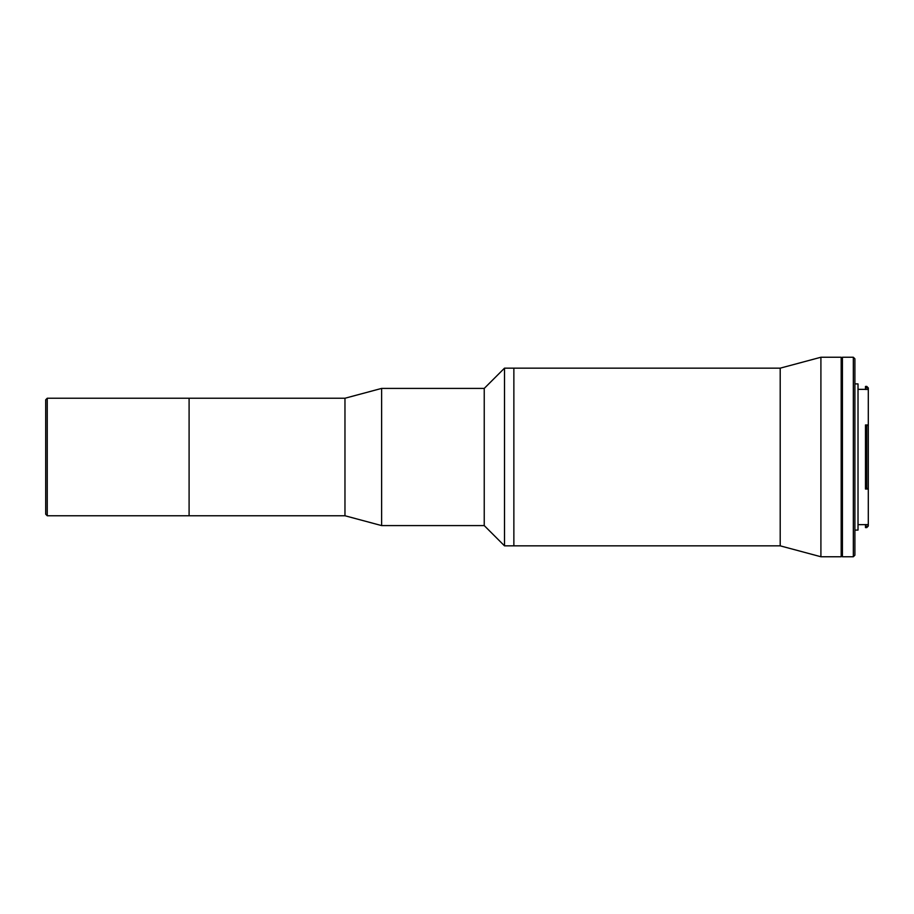 <?xml version="1.0" encoding="UTF-8"?>
<svg xmlns="http://www.w3.org/2000/svg" width="914" height="914" viewBox="0 0 914 914"><rect width="100%" height="100%" fill="white"/><g stroke="black" fill="none" stroke-linecap="round" stroke-linejoin="round"><path stroke-width="1.37" d="M865.489 386.439L866.746 386.394L868.3 387.947L868.3 389.467L865.489 389.467L865.489 386.439L866.746 386.439L866.746 387.856M858.018 524.647L865.489 524.647M866.746 489.059L866.746 424.941L865.489 424.941L865.489 489.059L868.3 488.35L868.3 526.041L866.746 527.607L868.163 526.178L865.489 526.178L865.489 527.595L866.746 527.595L865.489 527.607M868.3 389.467L868.3 488.35M858.018 389.353L865.489 389.353M842.422 523.722L841.177 523.939M842.422 390.278L841.177 390.061M854.898 530.097L858.018 530.097L858.018 383.903L854.898 383.903M854.898 358.802L854.898 555.198L853.333 556.752L853.333 357.248L854.898 358.802M853.333 357.248L842.422 357.248L842.422 556.752L853.333 556.752M865.489 526.178L865.489 524.59L868.3 524.59M866.746 424.941L868.3 425.65M865.489 387.856L868.3 387.993M868.163 387.856L866.746 386.394M47.254 398.241L47.254 515.759L45.7 514.205L45.7 399.795L47.254 398.241L344.966 398.241L381.618 388.416L381.618 525.584L484.237 525.584L504.505 545.841L780.202 545.841L820.909 556.752L841.177 556.752L841.177 357.248L820.909 357.248L820.909 556.752M381.618 388.416L484.237 388.416L484.237 525.584M484.237 388.416L504.505 368.159L504.505 545.841M504.505 368.159L513.862 368.159L513.862 545.841L513.862 368.159L780.202 368.159L780.202 545.841M344.966 398.241L344.966 515.759L381.618 525.584M47.254 515.759L189.095 515.759L189.095 398.241L189.095 515.759L344.966 515.759M780.202 368.159L820.909 357.248M868.3 489.059L865.489 489.059M865.489 424.941L868.3 424.941"/></g></svg>
